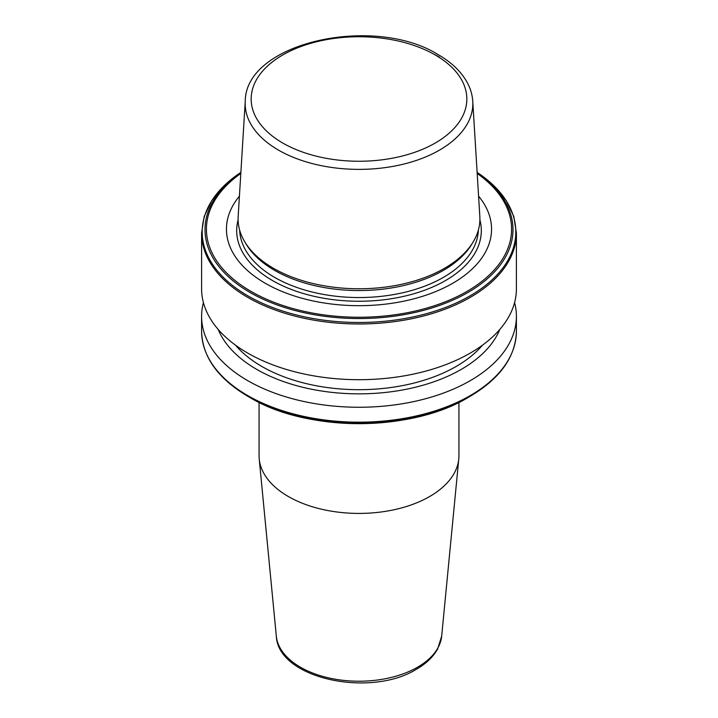 <?xml version="1.0" encoding="UTF-8"?>
<svg xmlns="http://www.w3.org/2000/svg" width="718" height="718" viewBox="0 0 718 718"><rect width="100%" height="100%" fill="white"/><g stroke="black" fill="none" stroke-linecap="round" stroke-linejoin="round"><path stroke-width="1.08" d="M458.937 402.403L458.937 455.715A99.937 57.7 180 0 1 458.784 458.928A99.937 57.7 180 0 1 429.669 496.515A99.937 57.7 180 0 1 323.342 509.618A99.937 57.7 180 0 1 259.216 458.928A99.937 57.7 180 0 1 259.063 455.715L259.063 402.403M245.242 101.328L238.17 216.486A120.902 69.808 0 0 0 244.856 241.975L246.301 244.353A119.376 68.919 0 0 0 274.59 270.363A119.376 68.919 0 0 0 471.699 244.353L473.144 241.975A120.902 69.808 0 0 0 479.83 216.486L472.758 101.328C472.354 94.973 470.577 88.826 467.436 82.902C461.45 71.863 451.721 62.457 438.249 54.685C374.392 14.486 245.385 42.191 245.242 101.328A113.83 65.715 0 0 0 278.512 150.125A113.83 65.715 0 0 0 404.413 163.919A113.83 65.715 0 0 0 472.758 101.328M239.417 196.149A132.543 76.521 0 0 0 265.274 283.269A132.543 76.521 0 0 0 435.548 291.634A132.543 76.521 0 0 0 478.583 196.149M201.596 233.099L201.596 288.815A157.404 90.881 0 0 0 247.701 353.076A157.404 90.881 0 0 0 419.24 372.777A157.404 90.881 0 0 0 516.404 288.815L516.404 233.099L513.828 216.504L506.199 200.519L493.813 185.657L477.12 172.392A156.82 90.54 0 0 1 466.081 298.087A156.82 90.54 0 0 1 248.114 295.969A156.82 90.54 0 0 1 240.88 172.392L224.187 185.657L211.801 200.519L204.172 216.504L201.596 233.099A157.404 90.881 0 0 0 247.701 297.36A157.404 90.881 0 0 0 419.24 317.06A157.404 90.881 0 0 0 516.404 233.099M235.549 345.196A137.416 79.339 0 0 0 261.828 366.449A137.416 79.339 0 0 0 482.451 345.196M218.227 329.481A144.614 83.494 0 0 0 256.739 369.393A144.614 83.494 0 0 0 398.571 390.664A144.614 83.494 0 0 0 499.773 329.481M203.418 302.601A157.404 90.881 0 0 0 201.596 316.378A157.404 90.881 0 0 0 247.701 380.639A157.404 90.881 0 0 0 419.24 400.339A157.404 90.881 0 0 0 516.404 316.378A157.404 90.881 0 0 0 514.582 302.601M516.404 331.303A157.404 90.881 0 0 1 419.24 415.255A157.404 90.881 0 0 1 247.701 395.564A157.404 90.881 0 0 1 201.596 331.303C202.341 356.837 217.841 378.557 248.114 396.471L250.106 397.628A153.993 88.906 0 0 0 467.894 397.628C411.037 432.128 306.99 432.146 250.106 397.628L248.114 396.471A156.82 90.54 0 0 0 469.886 396.471C500.159 378.557 515.659 356.837 516.404 331.303L516.404 316.378M244.856 241.975A120.902 69.808 0 0 0 273.504 268.317A120.902 69.808 0 0 0 473.144 241.975M276.313 636.067C278.037 678.851 370.542 698.031 416.53 669.185C426.223 663.603 433.268 656.826 437.684 648.866L441.687 636.067A82.812 47.81 180 0 1 417.562 667.21A82.812 47.81 180 0 1 329.454 678.07A82.812 47.81 180 0 1 276.313 636.067L259.216 458.928M239.65 230.11A119.376 68.919 0 0 0 274.59 277.354A119.376 68.919 0 0 0 403.489 292.585A119.376 68.919 0 0 0 478.35 230.11M238.107 219.914A122.311 70.615 0 0 0 272.517 280.567A122.311 70.615 0 0 0 414.277 293.626A122.311 70.615 0 0 0 479.893 219.914M240.862 172.607A153.993 88.906 0 0 0 250.106 292.504A153.993 88.906 0 0 0 462.939 295.233A153.993 88.906 0 0 0 477.138 172.607M240.817 173.442A152.584 88.09 0 0 0 251.112 291.445A152.584 88.09 0 0 0 461.324 294.506A152.584 88.09 0 0 0 477.183 173.442M282.748 143.026A107.844 62.26 0 0 0 435.252 143.026A107.844 62.26 0 0 0 435.252 54.981A107.844 62.26 0 0 0 282.748 54.981A107.844 62.26 0 0 0 282.748 143.026M439.488 57.189A113.83 65.715 0 0 0 433.08 53.76M467.894 397.628L469.886 396.471M201.596 331.303L201.596 316.378M441.687 636.067L458.784 458.928"/></g></svg>
